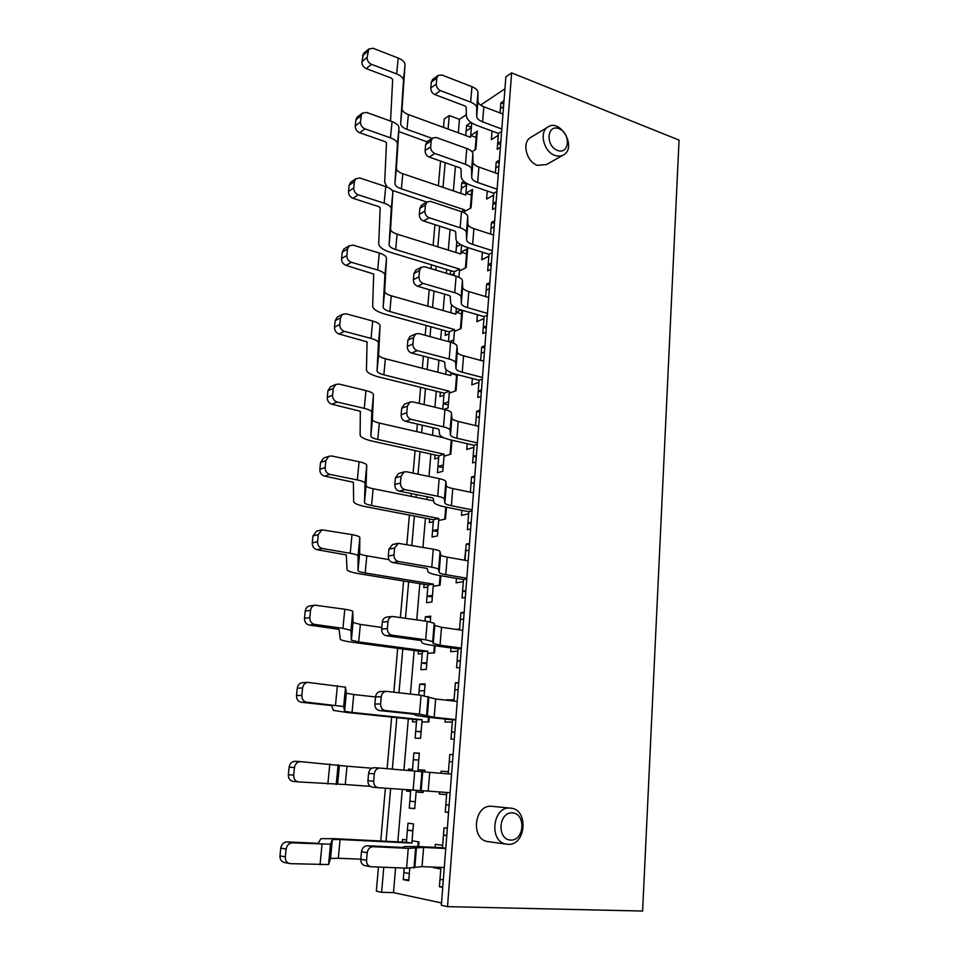 <?xml version="1.0" encoding="UTF-8"?>
<svg xmlns="http://www.w3.org/2000/svg" width="959" height="959" viewBox="0 0 959 959"><rect width="100%" height="100%" fill="white"/><g stroke="black" fill="none" stroke-linecap="round" stroke-linejoin="round"><path stroke-width="1.44" d="M461.363 211.615L464.516 209.817L464.276 212.814L464.372 211.675L471.037 207.899L472.559 189.355L465.894 193.238L466.721 183.385M463.892 181.383L461.794 182.642L460.883 193.43L461.315 188.324L466.565 185.219L465.75 195.073L402.804 173.735C398.584 172.224 396.439 170.378 396.379 168.221L398.98 127.955C398.944 125.485 396.63 123.363 392.039 121.601L366.59 112.443L362.382 113.126L357.731 116.674M461.039 309.973L456.004 312.262L456.34 308.187L455.849 314.18L391.296 295.792C386.968 294.497 384.751 292.951 384.655 291.188L386.513 258.343C386.429 256.329 384.032 254.555 379.308 253.044L353.128 245.144L349.244 245.744L344.653 248.513M453.439 343.142L454.41 331.454L461.135 328.517L462.622 310.428M445.551 330.831L445.156 335.482L449.1 333.768L448.44 341.596L449.256 331.85L384.763 314.037C376.959 311.759 372.919 309.086 372.655 305.993L373.71 274.046L346.091 265.379C343.058 264.157 341.56 261.879 341.584 258.558L346.858 255.418L347.518 248.98L349.244 245.744M451.533 304.77L450.862 312.754L451.401 306.377L452.564 305.837M435.038 454.962L434.703 458.977L438.683 457.791L437.424 472.787L442.782 471.277L444.041 456.196L450.826 454.182L451.977 440.217M440.529 435.782L440.421 437.04L440.529 435.782M424.094 584.331L423.818 587.651L427.822 587.052L426.515 602.672L431.922 601.952L433.228 586.237L440.073 585.206L440.852 575.736M412.682 719.274L412.466 721.827L416.494 721.863L415.127 738.166L420.581 738.31L421.948 721.899L428.853 721.947L429.224 717.404M419.67 684.127L418.759 694.999L419.107 690.84L424.537 690.672L424.13 695.659L425.101 683.923L419.67 684.127L425.029 684.774M492.027 131.059L491.344 139.678L498.32 135.315L497.218 149.34L500.37 147.398M504.002 100.779L500.862 102.853L500.071 112.958L500.406 108.619L503.559 106.557M482.401 252.193L481.79 259.757L488.838 256.221L487.687 270.834L490.876 269.287M494.664 220.702L491.488 222.404L490.576 234.08L491.02 228.41L494.197 226.732M472.355 378.493L471.84 384.883L478.961 382.269L477.762 397.517L480.986 396.379M484.93 345.708L481.718 347.002L480.675 360.392L481.226 353.272L484.439 351.989M461.866 510.296L461.459 515.403L468.639 513.784L467.393 529.692L470.653 529.02M474.777 476.12L471.528 476.971L470.342 492.207L471.013 483.516L474.261 482.677M450.922 647.948L450.622 651.664L457.875 651.125L456.58 667.752L459.864 667.572M464.168 612.298L460.895 612.669L459.601 629.092L456.292 629.416M439.462 791.942L439.294 794.04L446.618 794.699L445.264 812.081L448.584 812.453M453.08 754.637L449.771 754.481L448.428 771.659L441.116 771.192L440.948 773.278M504.937 88.779L480.615 105.118M466.35 114.708L459.457 119.324L458.306 132.81M455.453 166.279L453.355 190.877M450.059 229.525L448.297 250.119M446.654 269.407L446.331 273.255M444.544 294.149L443.142 310.56M441.512 329.716L440.672 339.486M438.91 360.2L437.879 372.248M436.261 391.248L434.895 407.215M433.144 427.738L432.509 435.23M430.903 454.051L428.997 476.479M427.258 496.786L427.031 499.519M425.436 518.172L422.943 547.325M419.85 583.635L416.757 619.838M414.144 650.514L410.428 694.052M408.318 718.818L403.943 770.029M402.289 789.461L397.817 841.846M395.611 867.751L393.49 892.625L441.536 902.958M435.062 847.372L435.302 844.292L442.65 845.382L444.029 827.821L447.35 828.24M442.746 887.399L439.402 886.739L440.804 868.95L433.444 867.655L440.852 868.351M418.627 846.581L419.011 841.87L412.058 840.839L413.461 823.901L407.983 823.194L406.568 840.024L402.504 839.425L402.289 842.062M408.738 880.71L409.781 868.255L409.337 873.553L403.847 872.522L404.219 868.087L403.248 879.631L408.738 880.71M445.264 719.094L445.024 722.055L452.312 722.115L450.982 739.113L454.278 739.197M458.69 682.664L455.393 682.796L454.075 699.579L446.762 700.25M456.46 578.361L456.1 582.796L463.317 581.705L462.046 597.96L465.319 597.529M469.526 543.465L466.266 544.089L464.612 560.224M467.165 443.681L466.709 449.447L473.854 447.326L472.631 462.897L475.88 461.986M479.908 410.212L476.683 411.291L475.556 425.58L476.179 417.704L479.404 416.638M477.426 314.684L476.875 321.673L483.947 318.592L482.773 333.504L485.985 332.162M489.845 282.545L486.657 284.056L485.674 296.571L486.177 290.193L489.366 288.707M487.268 190.997L486.621 199.1L493.621 195.145L492.506 209.458L495.683 207.719M499.387 160.117L496.223 162.011L495.371 172.896L495.767 167.909L498.92 166.027M424.753 771.947L424.897 770.161L417.968 769.729L419.347 753.151L413.892 752.911L412.502 769.382L408.462 769.118L408.354 770.389M406.712 789.784L406.604 791.103L410.656 791.463L409.253 808.125L414.72 808.725L416.122 791.954L423.051 792.578L423.207 790.767M418.448 651.089L418.196 654.026L422.224 653.738L420.881 669.694L426.311 669.406L427.642 653.343L434.523 652.839L435.098 645.779M430.255 621.888L430.735 616.169L425.328 616.805L424.969 621.036M429.632 518.975L429.32 522.643L433.312 521.744L432.018 537.052L437.412 535.925L438.683 520.533L445.503 518.999L446.474 507.239M452.228 373.087L450.898 373.602L450.982 372.595L450.742 375.556L385.374 358.75C380.987 357.563 378.721 356.185 378.601 354.638L380.076 325.76C379.956 323.986 377.51 322.404 372.715 321.025L346.163 313.797L342.519 314.312L337.964 316.698M443.945 409.397L448.045 407.959L449.28 393.19L456.028 390.697L457.359 374.621M440.349 392.255L439.977 396.606L443.945 395.144L442.77 409.109M446.091 369.563L445.695 374.262L446.091 369.563M451.641 274.861L454.146 273.603L453.979 275.569L454.302 271.733L459.589 269.071L458.917 277.259L459.433 270.953L466.134 267.597L467.692 248.669L461.003 252.157L461.579 245.132L460.847 254.027L397.11 234.14C392.83 232.725 390.661 231.035 390.577 229.069L392.818 192.423C392.758 190.182 390.397 188.228 385.746 186.585L359.937 178.038L355.861 178.698L351.246 181.862M450.646 270.618L450.322 274.466M456.856 241.356L455.921 252.493L456.4 246.763L460.572 244.557M472.032 151.774L475.832 149.388L477.33 131.203L470.701 135.483L471.744 122.92M471.097 122.488L466.589 125.449L465.75 135.531L466.122 131.035L471.36 127.619L470.545 137.281L408.378 114.565C404.207 112.946 402.109 110.956 402.061 108.607L405.01 64.876C404.998 62.203 402.732 59.926 398.201 58.043L373.087 48.286L368.795 48.993L364.108 52.913M642.602 911.05L679.068 140.098L511.638 72.884L447.505 906.639L642.602 911.05M443.502 127.403L444.245 118.988L449.28 115.548L448.093 129.081M445.168 162.67L443.01 187.377M439.642 226.168L437.831 246.847M436.141 266.218L435.806 270.09M433.983 291.057L432.545 307.539M430.867 326.767L430.016 336.597M428.205 357.395L427.151 369.491M425.484 388.563L424.094 404.602M422.296 425.209L421.636 432.737M419.994 451.641L418.028 474.166M416.254 494.568L416.014 497.313M414.384 516.05L411.831 545.335M408.654 581.813L405.477 618.171M402.792 648.991L398.992 692.734M396.822 717.632L392.339 769.082M390.637 788.61L386.045 841.259M383.78 867.284L381.598 892.302L393.49 892.625M381.598 892.302L376.336 891.151L378.457 867.08M380.747 840.995L385.386 788.226M387.112 768.662L391.644 717.092M393.837 692.146L397.685 648.32M400.406 617.428L403.607 580.998M406.82 544.448L409.409 515.091M411.051 496.318L411.303 493.573M413.101 473.123L415.079 450.562M416.745 431.622L417.405 424.082M419.227 403.427L420.641 387.364M422.32 368.256L423.387 356.125M425.221 335.29L426.084 325.449M427.774 306.185L429.224 289.666M431.082 268.652L431.418 264.792M433.12 245.384L434.942 224.658M438.359 185.794L440.541 161.052M511.638 72.884L505.873 76.84L441.344 905.296L447.505 906.639M531.37 137.005L530.147 137.748C521.66 143.083 526.671 162.011 537.472 165.356L546.45 164.552L562.777 155.322M510.656 808.149L491.763 806.303C474.07 804.098 470.258 839.904 488.143 841.642L506.676 844.184C488.335 842.374 492.578 805.284 510.656 808.149C528.912 809.108 526.107 846.042 507.779 844.304L506.676 844.184M459.457 119.324L449.28 115.548M439.402 886.739L442.782 886.847M403.248 879.631L408.81 879.811M449.771 754.481L453.068 754.781M448.416 771.743L441.116 771.192M439.294 794.04L446.63 794.615M445.264 812.081L448.596 812.297M455.393 682.796L458.642 683.192M454.039 700.154L446.798 699.722M460.895 612.669L464.096 613.161M466.266 544.089L469.43 544.664M471.528 476.971L474.657 477.642M476.683 411.291L479.764 412.046M481.718 347.002L484.763 347.841M486.657 284.056L489.665 284.967M491.488 222.404L494.46 223.387M496.223 162.011L499.159 163.066M500.862 102.853L503.763 103.968M417.968 769.729L424.13 770.233M413.892 752.911L419.323 753.39M408.462 769.118L412.502 769.454M406.604 791.103L410.656 791.391M409.253 808.125L414.744 808.485M416.122 791.954L422.308 792.398M422.439 790.719L422.296 792.506L423.051 792.578M424.897 770.161L424.13 770.125L423.986 771.875M425.328 616.805L430.615 617.596M450.898 373.602L456.604 375.077M456.004 312.262L461.627 313.869M461.003 252.157L466.553 253.895M467.692 248.669L466.901 249.664M465.894 193.238L471.384 195.109M461.794 182.642L466.637 184.308M472.559 189.355L471.768 190.445M470.701 135.483L476.132 137.473M466.589 125.449L471.384 127.223M477.33 131.203L476.539 132.402M510.572 840.084C496.618 839.461 498.572 811.77 512.418 812.872C526.179 813.628 524.393 840.911 510.572 840.084M554.925 155.406C544.029 151.954 538.922 132.678 547.469 127.295C559.684 117.669 577.102 146.691 563.988 154.639C561.351 156.341 558.33 156.605 554.925 155.406M557.503 150.431C545.287 145.972 546.858 123.843 558.977 128.662C571.037 133.169 569.598 155.034 557.503 150.431M444.293 867.511L422.044 866.636L423.602 847.432L445.767 848.511M443.322 879.942L439.989 879.319L440.924 867.38M365.559 865.713L364.804 865.617C362.046 864.766 360.716 862.632 360.8 859.24L361.471 851.736C362.142 847.972 364.108 845.97 367.357 845.754L402.312 847.42L404.83 846.545L417.74 846.533L442.459 847.732L443.454 835.121L446.798 835.301M422.044 866.636L406.592 868.171L370.582 866.708C367.812 865.845 366.47 863.699 366.554 860.283L367.225 852.731C367.896 848.931 369.862 846.917 373.123 846.689L408.246 848.367L423.602 847.432M442.459 847.732L445.791 848.236M443.454 835.121L446.774 835.577M360.8 859.204L338.323 858.257L340.085 839.521L411.867 843.105L412.873 830.95L407.395 830.194L412.909 830.506M338.323 858.257L330.543 858.437L328.565 864.562L290.385 863.651L284.068 862.429C281.215 861.482 279.848 859.288 279.98 855.848L280.771 848.104C281.526 844.208 283.636 842.146 287.113 841.918L318.208 843.321L320.905 838.681L334.919 838.693L406.388 842.278L407.395 830.194M340.085 839.521L332.353 839.533L330.507 844.22L292.495 842.865C288.995 843.093 286.873 845.167 286.118 849.099L285.314 856.902C285.195 860.379 286.561 862.585 289.438 863.532M406.388 842.278L411.867 843.105M450.119 792.709L428.182 791.115L429.704 772.367L451.557 774.141M449.148 805.164L445.827 804.829L446.798 792.47M448.261 773.865L449.22 761.626L452.528 761.806M428.182 791.115L378.29 787.711C375.185 787.063 373.638 784.882 373.662 781.177L374.322 773.805C374.957 770.149 376.863 768.243 380.04 768.087L429.704 772.367M380.04 768.087L374.286 767.715C371.121 767.871 369.227 769.765 368.592 773.386L367.92 780.71L373.662 781.177M374.286 767.715L379.98 768.087M378.23 787.711L372.536 787.195C369.431 786.56 367.896 784.39 367.92 780.71M417.848 771.168L418.771 760.043L413.317 759.768L412.394 770.712M370.282 786.356L345.264 784.534L346.99 766.217L371.876 768.219M410.764 790.072L409.841 801.173L415.307 801.724L416.242 790.468M345.264 784.534L298.573 781.909C295.252 781.225 293.622 778.972 293.682 775.148L294.461 767.524C295.18 763.76 297.23 761.794 300.623 761.638L346.99 766.217M300.623 761.638L295.252 761.302C291.884 761.458 289.846 763.412 289.127 767.14L288.347 774.704L293.682 775.148M295.252 761.302L300.551 761.626M298.501 781.897L293.202 781.417C289.906 780.746 288.287 778.504 288.347 774.704M455.813 719.598L434.175 717.32L435.674 698.991L457.227 701.437M454.818 732.34L451.533 732.017L452.492 719.849L428.361 717.308L415.87 715.378L413.581 714.167L379.512 710.559C376.407 709.864 374.861 707.694 374.885 704.038L380.591 703.954L381.238 696.761C381.754 693.549 383.408 691.739 386.213 691.343L421.049 695.263L435.674 698.991M453.967 701.065L454.842 689.773L458.138 689.677M451.533 732.017L454.842 732.077M452.492 719.849L455.789 719.861M434.175 717.32L419.467 714.155L385.254 710.523C382.138 709.828 380.579 707.634 380.591 703.954M386.213 691.343L380.471 691.511C377.69 691.907 376.036 693.705 375.532 696.893L374.885 704.038M421.109 731.897L415.703 731.357L421.145 731.465L422.128 719.718L352.061 712.441L353.739 694.532L375.52 696.953M415.703 731.357L416.686 719.694L346.906 712.465L333.36 710.391L331.634 705.584L301.402 702.288C298.093 701.568 296.463 699.315 296.511 695.551L301.845 695.395L302.6 687.963C303.164 684.714 304.902 682.856 307.827 682.4L345.528 687.183L346.307 693.213L353.739 694.532M416.686 719.694L422.128 719.718M352.061 712.441L344.581 711.29L343.67 706.543L306.76 702.192C303.44 701.461 301.797 699.195 301.845 695.395M307.827 682.4L302.481 682.64C299.568 683.096 297.829 684.942 297.278 688.166L296.511 695.551M461.375 648.116L440.049 645.191L441.5 627.27L462.765 630.363M460.356 661.242L457.119 660.811L458.054 648.919L434.259 645.659C426.731 644.604 422.643 643.609 421.996 642.674L421.217 640.696L419.814 640.348L386.237 635.709C383.18 634.93 381.658 632.748 381.67 629.176L387.364 628.565L387.999 621.528C388.407 618.711 389.833 617.021 392.267 616.445L427.234 621.372L434.175 623.254L434.775 625.46L441.5 627.27M459.541 629.895L460.356 619.502L463.629 619.154M457.119 660.811L460.404 660.607M458.054 648.919L461.339 648.668M440.049 645.191L433.276 643.525L432.665 641.559L425.688 639.833L391.955 635.146C388.886 634.367 387.364 632.161 387.364 628.565M392.267 616.445L386.549 617.14C384.127 617.704 382.713 619.394 382.305 622.187L381.67 629.176M426.779 663.724L421.445 663.041L426.863 662.693L427.822 651.209L358.702 641.943L360.344 624.417L381.826 627.462M421.445 663.041L422.404 651.617L353.559 642.422C345.216 641.271 340.793 640.216 340.277 639.233L339.066 629.368L309.301 625.064C306.041 624.249 304.435 621.995 304.483 618.303L309.805 617.596L310.548 610.344C310.98 607.55 312.442 605.812 314.912 605.153L344.796 609.253C349.879 610.032 352.528 610.763 352.756 611.458L353.056 622.499L360.344 624.417M422.404 651.617L427.822 651.209M358.702 641.943L351.366 640.168L350.958 630.363L342.938 628.337L314.648 624.405C311.375 623.578 309.757 621.312 309.805 617.596M314.912 605.153L309.577 605.944C307.108 606.603 305.657 608.33 305.226 611.099L304.483 618.303M466.817 578.217L445.779 574.669L447.206 557.143L468.172 560.847M465.774 591.703L462.574 591.176L463.485 579.548L440.013 575.604C432.593 574.309 428.589 572.979 427.978 571.612L427.294 568.687L425.916 568.219L392.818 562.585C389.81 561.734 388.299 559.541 388.311 556.04L393.981 554.925L394.605 548.057L398.225 543.321L433.264 549.183C437.532 549.975 439.797 550.79 440.085 551.641L440.589 554.782C440.876 555.609 443.082 556.388 447.206 557.143M464.995 560.284L465.75 550.766L469.011 550.166M462.574 591.176L465.846 590.72M463.485 579.548L466.757 579.044M445.779 574.669C441.643 573.95 439.426 573.206 439.138 572.439L438.611 569.526C438.323 568.747 436.033 567.98 431.766 567.213L398.512 561.53C395.492 560.655 393.981 558.462 393.981 554.925M398.225 543.321L392.543 544.508L388.934 549.219L388.311 556.04M432.329 596.989L427.055 596.15L432.461 595.395L433.396 584.139L365.187 572.979L366.806 555.836L389.006 559.636M427.055 596.15L428.002 584.966L360.069 573.902C351.845 572.499 347.494 571.084 347.038 569.658L346.319 554.949L317.009 549.687C313.797 548.788 312.214 546.522 312.262 542.914L317.573 541.667L318.292 534.583L321.912 529.812L352.025 534.631C357.036 535.578 359.637 536.537 359.829 537.519L359.649 553.331C359.853 554.182 362.238 555.021 366.806 555.836M428.002 584.966L433.396 584.139M365.187 572.979C360.608 572.187 358.21 571.408 357.995 570.617L358.067 555.98C357.863 555.069 355.238 554.17 350.215 553.271L322.356 548.5C319.131 547.589 317.537 545.311 317.573 541.667M321.912 529.812L316.578 531.142L312.982 535.877L312.262 542.914M316.578 531.142L317.225 530.974M472.152 509.84L451.389 505.705L452.78 488.563L473.47 492.854M471.073 523.662L467.92 523.051L468.807 511.674L445.647 507.071C438.335 505.561 434.391 503.919 433.828 502.12L433.228 498.296L431.874 497.721L399.244 491.14C396.271 490.205 394.784 488.011 394.796 484.583L400.454 482.988L401.054 476.275L404.123 471.9L406.508 471.744L439.174 478.613C443.37 479.548 445.599 480.543 445.863 481.634L446.283 485.674C446.546 486.716 448.716 487.687 452.78 488.563M467.92 523.051L471.169 522.355M468.807 511.674L472.068 510.931M451.389 505.705C447.314 504.854 445.132 503.931 444.868 502.936L444.413 499.124C444.149 498.093 441.907 497.134 437.7 496.247L404.914 489.605C401.941 488.658 400.442 486.453 400.454 482.988M404.123 471.9L398.464 473.566L395.396 477.918L394.796 484.583M437.76 531.634L432.557 530.663L437.939 529.512L438.85 518.483L371.553 505.501L373.123 488.73L433.624 500.838M432.557 530.663L433.48 519.718L366.446 506.843C358.318 505.213 354.063 503.463 353.643 501.593L353.403 482.269L324.538 476.096C321.373 475.101 319.815 472.835 319.85 469.299L325.161 467.548L325.868 460.644L328.853 456.28L331.73 456.004L359.086 461.758C364.012 462.849 366.566 464.036 366.734 465.295L366.098 485.662C366.278 486.764 368.616 487.783 373.123 488.73M433.48 519.718L438.85 518.483M371.553 505.501C367.021 504.59 364.672 503.607 364.492 502.576L365.007 483.336C364.84 482.137 362.274 481.01 357.323 479.956L329.872 474.393C326.695 473.398 325.125 471.109 325.161 467.548M328.853 456.28L323.531 458.102L320.558 462.43L319.85 469.299M323.531 458.102L324.25 457.863M477.354 442.95L456.868 438.239L458.234 421.469L478.649 426.323M476.251 457.095L473.147 456.4L474.022 445.252L451.162 440.025C443.945 438.311 440.073 436.357 439.546 434.163L439.03 429.464L437.7 428.793L405.525 421.313C402.588 420.306 401.126 418.112 401.138 414.744L406.76 412.694L407.359 406.137L409.961 402.109L412.73 401.857L444.94 409.637C449.088 410.68 451.269 411.867 451.509 413.173L451.857 418.064C452.097 419.335 454.218 420.474 458.234 421.469M473.147 456.4L476.383 455.465M474.022 445.252L477.258 444.281M456.868 438.239C452.852 437.268 450.706 436.177 450.466 434.966L450.095 430.279C449.855 429.021 447.661 427.894 443.502 426.875L411.171 419.323C408.234 418.292 406.772 416.086 406.76 412.694M409.961 402.109L404.314 404.219L401.725 408.222L401.138 414.744M443.082 467.632L437.939 466.53L443.31 464.983L444.197 454.194L377.774 439.462L379.32 423.051L444.197 437.903M437.939 466.53L438.85 455.801L372.679 441.212C364.672 439.354 360.476 437.28 360.116 434.99L360.332 411.267L331.886 404.219C328.769 403.14 327.235 400.874 327.271 397.41L332.557 395.18L333.252 388.431L335.722 384.475L339.03 384.068L365.978 390.577C370.845 391.823 373.339 393.202 373.483 394.724L372.416 419.443C372.572 420.773 374.861 421.972 379.32 423.051M438.85 455.801L444.197 454.194M377.774 439.462C373.303 438.431 371.001 437.268 370.845 435.997L371.792 412.358C371.648 410.896 369.131 409.565 364.264 408.354L337.208 402.037C334.08 400.958 332.533 398.668 332.557 395.18M335.722 384.475L330.411 386.777L327.954 390.709L327.271 397.41M330.411 386.777L331.167 386.453M482.461 377.474L462.238 372.224L463.569 355.813L483.72 361.207M481.334 391.931L478.253 391.152L479.116 380.243L456.544 374.418C449.423 372.5 445.623 370.258 445.144 367.681L444.712 362.166L443.406 361.375L411.663 353.044C408.774 351.965 407.323 349.771 407.323 346.463L412.933 343.981L413.521 337.568L415.726 333.888L418.807 333.552L450.574 342.183C454.662 343.346 456.82 344.701 457.035 346.223L457.299 351.941C457.527 353.415 459.613 354.71 463.569 355.813M478.253 391.152L481.478 390.001M479.116 380.243L482.329 379.057M462.238 372.224C458.27 371.145 456.172 369.898 455.945 368.46L455.657 362.958C455.429 361.483 453.271 360.176 449.172 359.038L417.297 350.61C414.396 349.52 412.945 347.302 412.933 343.981M415.726 333.888L410.104 336.429L407.911 340.097L407.323 346.463M410.104 336.429L410.704 336.153M448.297 404.938L443.226 403.703L448.56 401.785L449.435 391.224L383.852 374.825C379.452 373.662 377.187 372.332 377.055 370.833L378.421 342.986C378.302 341.272 375.844 339.75 371.037 338.395L344.377 331.358C341.296 330.196 339.774 327.906 339.798 324.49L340.469 317.897L342.519 314.312M443.226 403.703L444.101 393.19L378.781 376.959C370.881 374.885 366.77 372.512 366.446 369.802L367.093 341.872L339.066 333.996C335.998 332.845 334.475 330.579 334.511 327.175L339.798 324.49M444.101 393.19L449.435 391.224M337.232 317.069L335.182 320.63L334.511 327.175M487.448 313.401L467.489 307.623L468.795 291.56L488.682 297.458M486.297 328.134L483.264 327.283L484.103 316.602L461.83 310.201C454.794 308.091 451.066 305.561 450.622 302.624L450.262 296.319L448.98 295.444L417.668 286.285C414.815 285.135 413.389 282.941 413.389 279.704L418.975 276.803L419.539 270.534L421.421 267.153L424.765 266.758L456.1 276.204C460.128 277.487 462.238 278.997 462.442 280.723L462.634 287.221C462.837 288.899 464.887 290.349 468.795 291.56M483.264 327.283L486.477 325.916M484.103 316.602L487.304 315.199M467.489 307.623C463.569 306.436 461.507 305.022 461.303 303.392L461.087 297.098C460.883 295.42 458.762 293.945 454.722 292.687L423.279 283.444C420.414 282.282 418.975 280.064 418.975 276.803M421.421 267.153L415.834 270.114L413.952 273.471L413.389 279.704M449.196 341.8L453.703 339.882L454.566 329.524L389.822 311.531C385.47 310.26 383.252 308.762 383.144 307.048L384.907 275.185C384.811 273.231 382.401 271.505 377.666 270.03L351.39 262.298C348.345 261.064 346.834 258.774 346.858 255.418M449.256 331.85L454.566 329.524M343.957 248.932L342.255 252.145L341.584 258.558M492.339 250.659L472.631 244.389L473.902 228.662L493.549 235.051M491.164 265.667L488.167 264.744L488.994 254.279L466.997 247.338C460.056 245.036 456.388 242.243 455.981 238.959L455.693 231.898L454.434 230.927L423.53 220.99C420.725 219.779 419.323 217.573 419.311 214.396L424.873 211.112L425.424 204.974L427.043 201.881L430.579 201.426L461.495 211.663C465.475 213.054 467.548 214.708 467.728 216.638L467.848 223.879C468.04 225.749 470.054 227.343 473.902 228.662M488.167 264.744L491.356 263.174M488.994 254.279L492.171 252.685M472.631 244.389C468.759 243.095 466.733 241.536 466.553 239.714L466.398 232.653C466.218 230.771 464.144 229.153 460.152 227.786L429.117 217.753C426.299 216.518 424.885 214.301 424.873 211.112M427.043 201.881L421.469 205.226L419.862 208.307L419.311 214.396M459.589 269.071L395.659 249.556C391.368 248.165 389.186 246.511 389.09 244.593L391.248 208.894C391.176 206.7 388.803 204.806 384.139 203.188L358.234 194.809C355.238 193.502 353.751 191.213 353.763 187.928L354.41 181.635L355.861 178.698M454.302 271.733L390.613 252.409C382.917 249.939 378.949 246.978 378.721 243.526L380.172 207.731L378.745 206.593L352.948 198.309C349.963 197.015 348.489 194.749 348.513 191.476L353.763 187.928M350.598 182.306L349.148 185.219L348.513 191.476M497.122 189.211L477.654 182.474L478.913 167.07L498.308 173.927M495.923 204.495L492.974 203.488L493.777 193.238L472.056 185.77C465.211 183.301 461.591 180.256 461.219 176.624L461.015 168.844L459.769 167.789L429.284 157.108C426.503 155.826 425.113 153.632 425.113 150.515L430.651 146.835L431.19 140.841L432.581 138L436.261 137.509L466.781 148.489C470.701 149.988 472.739 151.798 472.895 153.919L472.955 161.867C473.123 163.929 475.113 165.655 478.913 167.07M492.974 203.488L496.139 201.726M493.777 193.238L496.942 191.452M477.654 182.474C473.842 181.083 471.852 179.381 471.684 177.367L471.6 169.587C471.444 167.525 469.395 165.751 465.463 164.277L434.847 153.488C432.065 152.193 430.663 149.976 430.651 146.835M432.581 138L427.043 141.728L425.652 144.545L425.113 150.515M464.516 209.817L401.377 188.839C397.146 187.353 394.988 185.543 394.928 183.433L397.446 144.066C397.398 141.644 395.072 139.57 390.469 137.844L364.923 128.83C361.963 127.463 360.5 125.173 360.524 121.949L361.147 115.787L362.382 113.126M426.731 202.061L392.051 190.314M357.144 117.13L355.909 119.779L355.274 125.905C355.25 129.105 356.712 131.383 359.649 132.726L385.086 141.632L386.489 142.879L384.667 182.33L387.076 187.065M501.809 129.033L482.593 121.841L483.816 106.761L502.972 114.061M500.598 144.557L497.673 143.478L498.464 133.445L477.019 125.473C470.246 122.836 466.697 119.539 466.362 115.595L466.218 107.132L464.995 105.981L434.906 94.593C432.161 93.251 430.795 91.057 430.783 88L436.297 83.96L436.824 78.087L438.035 75.485L441.835 74.982L471.948 86.67C475.82 88.264 477.834 90.206 477.966 92.508L477.966 101.139C478.109 103.38 480.063 105.25 483.816 106.761M497.673 143.478L500.838 141.536M498.464 133.445L501.617 131.467M482.593 121.841C478.817 120.355 476.863 118.508 476.707 116.327L476.695 107.864C476.563 105.61 474.549 103.692 470.653 102.122L440.445 90.614C437.7 89.259 436.309 87.041 436.297 83.96M438.035 75.485L432.521 79.573L431.31 82.162L430.783 88M432.053 138.36L406.976 129.357C402.804 127.763 400.682 125.821 400.646 123.507L403.499 80.64C403.487 78.015 401.21 75.773 396.666 73.927L371.469 64.325C368.556 62.898 367.105 60.597 367.117 57.444L368.795 48.993M426.959 141.788L398.752 131.551M363.569 53.368L361.891 61.772C361.867 64.912 363.317 67.19 366.218 68.604L391.296 78.099L392.675 79.429L390.553 121.062M367.357 845.754L373.123 846.689M361.471 851.736L367.225 852.731M360.8 859.24L366.554 860.283M414.887 866.816L416.482 847.456M413.988 867.979L415.607 848.331M406.592 868.171L408.246 848.367M287.113 841.918L292.495 842.865M280.771 848.104L286.118 849.099M279.98 855.848L285.314 856.902M330.543 858.437L332.353 839.533M328.565 864.562L330.507 844.22M320.03 864.814L322.02 844.268M368.592 773.386L374.322 773.805M421.157 790.66L422.715 771.743M420.354 790.719L421.936 771.551M413.113 790.252L414.732 770.904M289.127 767.14L294.461 767.524M337.64 784.03L339.402 765.546M336.213 784.582L338.107 764.743M327.858 784.042L329.8 763.999M379.512 710.559L385.254 710.523M375.532 696.893L381.238 696.761M427.294 716.241L428.817 697.768M426.587 715.27L428.134 696.534M419.467 714.155L421.049 695.263M301.402 702.288L306.76 702.192M297.278 688.166L302.6 687.963M344.581 711.29L346.307 693.213M343.67 706.543L345.528 687.183M335.494 705.237L337.388 685.685M386.237 635.709L391.955 635.146M382.305 622.187L387.999 621.528M433.276 643.525L434.775 625.46M432.665 641.559L434.175 623.254M425.688 639.833L427.234 621.372M309.301 625.064L314.648 624.405M305.226 611.099L310.548 610.344M351.366 640.168L353.056 622.499M350.958 630.363L352.756 611.458M342.938 628.337L344.796 609.253M392.818 562.585L398.512 561.53M388.934 549.219L394.605 548.057M439.138 572.439L440.589 554.782M438.611 569.526L440.085 551.641M431.766 567.213L433.264 549.183M317.009 549.687L322.356 548.5M312.982 535.877L318.292 534.583M357.995 570.617L359.649 553.331M358.067 555.98L359.829 537.519M350.215 553.271L352.025 534.631M399.244 491.14L404.914 489.605M395.396 477.918L401.054 476.275M444.868 502.936L446.283 485.674M444.413 499.124L445.863 481.634M437.7 496.247L439.174 478.613M324.538 476.096L329.872 474.393M320.558 462.43L325.868 460.644M364.492 502.576L366.098 485.662M365.007 483.336L366.734 465.295M357.323 479.956L359.086 461.758M405.525 421.313L411.171 419.323M401.725 408.222L407.359 406.137M450.466 434.966L451.857 418.064M450.095 430.279L451.509 413.173M443.502 426.875L444.94 409.637M331.886 404.219L337.208 402.037M327.954 390.709L333.252 388.431M370.845 435.997L372.416 419.443M371.792 412.358L373.483 394.724M364.264 408.354L365.978 390.577M411.663 353.044L417.297 350.61M407.911 340.097L413.521 337.568M455.945 368.46L457.299 351.941M455.657 362.958L457.035 346.223M449.172 359.038L450.574 342.183M383.852 374.825L385.374 358.75M339.066 333.996L344.377 331.358M335.182 320.63L340.469 317.897M377.055 370.833L378.601 354.638M378.421 342.986L380.076 325.76M371.037 338.395L372.715 321.025M417.668 286.285L423.279 283.444M413.952 273.471L419.539 270.534M461.303 303.392L462.634 287.221M461.087 297.098L462.442 280.723M454.722 292.687L456.1 276.204M389.822 311.531L391.296 295.792M346.091 265.379L351.39 262.298M342.255 252.145L347.518 248.98M383.144 307.048L384.655 291.188M384.907 275.185L386.513 258.343M377.666 270.03L379.308 253.044M423.53 220.99L429.117 217.753M419.862 208.307L425.424 204.974M466.553 239.714L467.848 223.879M466.398 232.653L467.728 216.638M460.152 227.786L461.495 211.663M395.659 249.556L397.11 234.14M352.948 198.309L358.234 194.809M349.148 185.219L354.41 181.635M389.09 244.593L390.577 229.069M391.248 208.894L392.818 192.423M384.139 203.188L385.746 186.585M429.284 157.108L434.847 153.488M425.652 144.545L431.19 140.841M471.684 177.367L472.955 161.867M471.6 169.587L472.895 153.919M465.463 164.277L466.781 148.489M401.377 188.839L402.804 173.735M359.649 132.726L364.923 128.83M355.909 119.779L361.147 115.787M355.274 125.905L360.524 121.949M394.928 183.433L396.379 168.221M397.446 144.066L398.98 127.955M390.469 137.844L392.039 121.601M434.906 94.593L440.445 90.614M431.31 82.162L436.824 78.087M476.707 116.327L477.966 101.139M476.695 107.864L477.966 92.508M470.653 102.122L471.948 86.67M406.976 129.357L408.378 114.565M366.218 68.604L371.469 64.325M362.502 55.778L367.741 51.414M361.891 61.772L367.117 57.444M400.646 123.507L402.061 108.607M403.499 80.64L405.01 64.876M396.666 73.927L398.201 58.043M418.244 841.762L417.848 846.533M428.469 717.32L428.098 721.935M434.355 645.671L433.768 652.887M440.121 575.616L439.318 585.314M445.755 507.095L444.76 519.167M451.257 440.049L450.083 454.398M456.652 374.442L455.297 390.972M461.926 310.237L460.404 328.841M466.925 249.484L465.403 267.969M471.792 190.254L470.306 208.319M476.563 132.186L475.113 149.844M547.469 127.295L530.147 137.748M370.582 866.708L364.804 865.617M378.29 787.711L372.536 787.195M298.573 781.909L293.202 781.417"/></g></svg>
